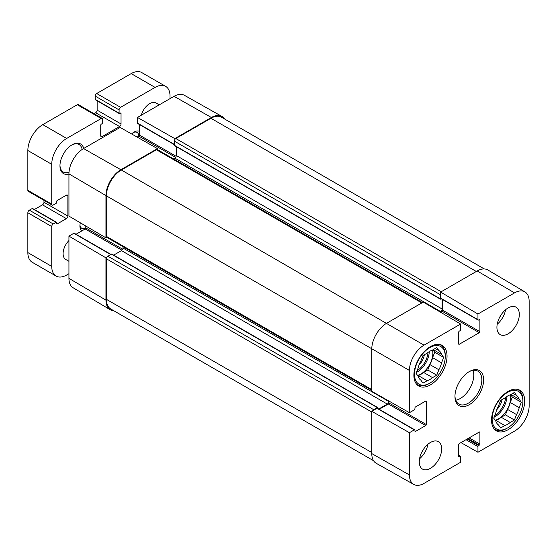 <?xml version="1.0" encoding="UTF-8"?>
<svg xmlns="http://www.w3.org/2000/svg" width="557" height="557" viewBox="0 0 557 557"><rect width="100%" height="100%" fill="white"/><g stroke="black" fill="none" stroke-linecap="round" stroke-linejoin="round"><path stroke-width="0.84" d="M524.938 291.91L487.835 269.957A21.117 12.191 120 0 0 477.21 270.967L440.622 292.091L477.955 314.016L514.543 292.891A20.658 11.927 -60 0 1 524.938 291.91A20.658 11.927 -60 0 1 529.15 301.33L529.15 405.83A20.658 11.927 -60 0 1 514.543 431.132L477.955 452.256L460.959 442.613M477.955 314.016L477.955 319.676A0.842 0.487 120 0 0 478.129 320.066A0.842 0.487 120 0 0 478.554 320.024L479.298 319.593A0.842 0.487 -60 0 1 479.723 319.551A0.842 0.487 -60 0 1 479.897 319.934L479.897 331.666A0.842 0.487 -60 0 1 479.298 332.696L459.288 344.254A0.842 0.487 -60 0 1 458.864 344.296A0.842 0.487 -60 0 1 458.69 343.906L458.69 332.181A0.842 0.487 -60 0 1 459.288 331.143L460.033 330.712A0.842 0.487 120 0 0 460.632 329.681L460.632 324.021L423.299 302.089L386.711 323.213A21.117 12.191 120 0 0 371.777 349.079L371.777 391.327L409.437 412.695L409.437 370.447A20.658 11.927 -60 0 1 424.044 345.145L460.632 324.021M478.129 320.066L440.796 298.51A0.842 0.487 -60 0 1 440.622 298.12L440.622 292.091M440.322 312.087L441.966 311.14A0.842 0.487 120 0 0 442.564 310.11L442.564 299.527M409.437 474.947L409.437 432.698L371.777 411.331L371.777 453.579L409.437 474.947A20.658 11.927 -60 0 0 413.781 484.437A20.658 11.927 -60 0 0 424.044 483.379L460.632 462.254L460.632 456.594A0.842 0.487 120 0 0 460.458 456.211A0.842 0.487 120 0 0 460.033 456.253L459.288 456.684A0.842 0.487 -60 0 1 458.864 456.726A0.842 0.487 -60 0 1 458.69 456.336L458.69 444.611A0.842 0.487 -60 0 1 459.288 443.574L479.298 432.023A0.842 0.487 -60 0 1 479.723 431.981A0.842 0.487 -60 0 1 479.897 432.371L479.897 444.096A0.842 0.487 -60 0 1 479.298 445.127L478.554 445.558A0.842 0.487 120 0 0 477.955 446.596L477.955 452.256M371.777 453.579A21.117 12.191 120 0 0 376.212 463.285L413.781 484.437M409.437 412.695L414.338 409.861A0.842 0.487 120 0 0 414.937 408.831L414.937 407.968A0.842 0.487 -60 0 1 415.529 406.93L425.687 401.068A0.842 0.487 -60 0 1 426.105 401.026A0.842 0.487 -60 0 1 426.286 401.416L426.286 424.525A0.842 0.487 -60 0 1 425.687 425.555L415.529 431.417A0.842 0.487 -60 0 1 415.111 431.459A0.842 0.487 -60 0 1 414.937 431.076L414.937 430.213A0.842 0.487 120 0 0 414.756 429.823A0.842 0.487 120 0 0 414.338 429.865L409.437 432.698M371.777 411.331L376.998 408.309A0.842 0.487 -60 0 1 377.423 408.267L414.756 429.823M379.192 409.291L388.354 403.999A0.842 0.487 120 0 0 388.946 402.969L388.946 401.068M496.921 327.349A15.84 9.142 -60 0 1 503.834 311.412A15.84 9.142 -60 0 1 516.04 307.165A15.84 9.142 -60 0 1 516.04 325.455A15.84 9.142 -60 0 1 500.2 334.604A15.84 9.142 -60 0 1 496.921 327.349M419.268 461.857A15.84 9.142 -60 0 1 426.182 445.913A15.84 9.142 -60 0 1 438.387 441.673A15.84 9.142 -60 0 1 438.387 459.964A15.84 9.142 -60 0 1 422.547 469.105A15.84 9.142 -60 0 1 419.268 461.857M413.886 375.293A23.443 13.535 -60 0 1 424.121 351.697A23.443 13.535 -60 0 1 442.188 345.417A23.443 13.535 -60 0 1 442.188 372.487A23.443 13.535 -60 0 1 418.746 386.022A23.443 13.535 -60 0 1 413.886 375.293M491.546 420.124A23.443 13.535 -60 0 1 501.773 396.535A23.443 13.535 -60 0 1 519.841 390.255A23.443 13.535 -60 0 1 519.841 417.325A23.443 13.535 -60 0 1 496.398 430.853A23.443 13.535 -60 0 1 491.546 420.124M483.629 379.86A20.275 11.704 120 0 0 469.293 371.582A20.275 11.704 120 0 0 454.958 396.417A20.275 11.704 120 0 0 469.293 404.688A20.275 11.704 120 0 0 483.629 379.86M468.834 371.853A19.008 10.973 -60 0 1 477.899 371.157A19.008 10.973 -60 0 1 481.84 379.86A19.008 10.973 -60 0 1 473.541 398.986A19.008 10.973 -60 0 1 458.891 404.083A19.008 10.973 -60 0 1 454.965 395.881M455.758 400.198A19.008 10.973 120 0 0 473.77 375.202A19.008 10.973 120 0 0 472.97 370.384M419.553 458.766A15.84 9.142 120 0 0 427.936 444.249M497.206 324.265A15.84 9.142 120 0 0 505.589 309.748M421.733 452.326A11.265 6.503 120 0 0 423.445 449.36M499.392 317.824A11.265 6.503 120 0 0 501.105 314.858M507.524 427.971A21.751 12.56 -60 0 1 492.144 419.094A21.751 12.56 -60 0 1 507.524 392.448A21.751 12.56 -60 0 1 522.905 401.332A21.751 12.56 -60 0 1 507.524 427.971L506.626 428.486A23.018 13.291 -60 0 1 495.117 429.628A23.018 13.291 -60 0 1 494.254 429.05M517.209 389.301A23.018 13.291 -60 0 1 518.135 389.754A23.018 13.291 -60 0 1 522.905 400.295L522.905 401.332M516.527 414.596L514.417 420.02L510.212 422.45A17.316 9.998 -60 0 1 504.837 425.555L500.625 427.985L498.522 424.991A17.316 9.998 -60 0 1 495.834 421.169L493.725 418.175L495.834 412.751A17.316 9.998 -60 0 1 498.522 405.823L500.625 400.399L504.837 397.97A17.316 9.998 -60 0 1 510.212 394.864L514.417 392.434L516.527 395.428A17.316 9.998 -60 0 1 519.215 399.251L521.317 402.245L519.215 407.668A17.316 9.998 -60 0 1 516.527 414.596L507.566 409.423L505.464 414.847L514.417 420.02M519.215 407.668L510.254 402.495L512.356 397.071L510.637 394.621M521.317 402.245L512.356 397.071M495.452 420.626L495.876 420.382L504.837 425.555M516.527 395.428L512.879 393.319M510.212 422.45L501.251 417.277L505.464 414.847M510.915 394.46L519.215 399.251M501.251 417.277A17.316 9.998 -60 0 1 495.876 420.382M510.254 402.495A17.316 9.998 -60 0 1 507.566 409.423M510.128 394.892A16.898 9.754 -60 0 1 510.511 398.137A16.898 9.754 -60 0 1 495.166 420.222M496.767 409.66A10.841 6.259 120 0 0 501.954 399.627M372.647 410.822A2.11 1.218 -60 0 1 373.719 409.694L377.298 407.62A0.842 0.487 -60 0 1 377.723 407.578L111.901 254.11A0.842 0.487 120 0 0 111.477 254.152L107.898 256.22A2.11 1.218 120 0 0 106.826 257.355A2.11 1.218 120 0 0 106.401 258.81L106.401 299.332A21.117 12.191 120 0 0 110.773 309.003L373.552 460.716M377.723 407.578A0.842 0.487 -60 0 1 377.897 407.968L377.897 408.546M122.979 246.674L122.979 248.032A2.11 1.218 -60 0 1 121.482 250.615L113.67 255.127M378.746 409.033L387.303 404.09A2.11 1.218 120 0 0 388.8 401.5L388.8 400.984M422.422 302.597L157.485 149.631A2.11 1.218 120 0 0 157.478 149.631A2.11 1.218 120 0 0 156.426 149.742L121.335 170.003A21.117 12.191 120 0 0 106.401 195.869L106.401 236.391A2.11 1.218 120 0 0 106.826 237.352A2.11 1.218 120 0 0 106.84 237.359L105.955 237.853L105.955 195.611L68.943 173.868L68.943 216.116L105.955 237.853M176.291 146.665L176.291 155.514A2.11 1.218 -60 0 1 174.801 158.104L173.478 158.863M440.023 311.913L440.622 311.572A2.11 1.218 120 0 0 442.112 308.989L442.112 299.269M441.269 298.782L440.768 299.074A0.842 0.487 -60 0 1 440.343 299.116A0.842 0.487 -60 0 1 440.169 298.726L440.169 294.59A2.11 1.218 -60 0 1 440.622 293.1M484.277 268.934L221.498 117.221A21.117 12.191 120 0 0 210.936 118.272L175.845 138.533A2.11 1.218 120 0 0 174.801 139.626A2.11 1.218 120 0 0 174.348 141.116L174.348 145.259A0.842 0.487 120 0 0 174.522 145.642L440.343 299.116M106.826 257.355L105.955 257.856L105.955 300.105A21.117 12.191 120 0 0 110.265 309.741A21.117 12.191 120 0 0 113.816 310.757M105.955 257.856L68.943 236.119L68.943 278.368A20.658 11.927 120 0 0 73.162 287.788L110.265 309.741M157.478 149.631L157.478 148.622L120.89 169.739A21.117 12.191 120 0 0 105.955 195.611M157.478 148.622L120.138 127.442L83.55 148.566A20.658 11.927 120 0 0 68.943 173.868M224.541 118.982A21.117 12.191 120 0 0 221.881 116.413A21.117 12.191 120 0 0 211.388 117.492L174.801 138.616L174.801 139.626M221.881 116.413L184.318 95.254A20.658 11.927 120 0 0 174.049 96.312L137.461 117.436L174.801 138.616M174.348 144.681L137.642 123.487A0.842 0.487 -60 0 1 137.461 123.097L137.461 117.436M137.14 137.085L138.811 136.117A0.842 0.487 120 0 0 139.403 135.079L139.403 124.503M68.943 236.119L73.844 233.286A0.842 0.487 -60 0 1 74.269 233.244L110.982 254.438M76.037 234.267L85.193 228.976A0.842 0.487 120 0 0 85.792 227.938L85.792 226.01M170.017 98.645L170.017 96.027A21.117 12.191 120 0 0 165.645 86.356A21.117 12.191 120 0 0 155.083 87.4L120.59 107.32A2.11 1.218 120 0 0 119.094 109.903L119.094 113.182A0.842 0.487 120 0 0 119.268 113.572A0.842 0.487 120 0 0 119.692 113.531L120.437 113.099A0.842 0.487 -60 0 1 120.862 113.057A0.842 0.487 -60 0 1 121.036 113.44L121.036 123.96A2.11 1.218 -60 0 1 119.546 126.543L102.223 136.549A2.11 1.218 -60 0 1 101.165 136.653A2.11 1.218 -60 0 1 100.726 135.685L100.726 125.165A0.842 0.487 -60 0 1 101.325 124.134L102.07 123.703A0.842 0.487 120 0 0 102.669 122.665L102.669 119.393A2.11 1.218 120 0 0 102.23 118.425A2.11 1.218 120 0 0 101.172 118.53L66.68 138.442A21.117 12.191 120 0 0 51.745 164.308L51.745 204.147A2.11 1.218 120 0 0 52.184 205.108A2.11 1.218 120 0 0 53.235 205.004L56.076 203.368A0.842 0.487 120 0 0 56.675 202.337L56.675 201.474A0.842 0.487 -60 0 1 57.267 200.436L66.38 195.18A2.11 1.218 -60 0 1 67.432 195.075A2.11 1.218 -60 0 1 67.87 196.043L67.87 216.046A2.11 1.218 -60 0 1 66.38 218.629L57.267 223.886A0.842 0.487 -60 0 1 56.849 223.928A0.842 0.487 -60 0 1 56.675 223.545L56.675 222.682A0.842 0.487 120 0 0 56.501 222.292A0.842 0.487 120 0 0 56.076 222.34L53.235 223.977A2.11 1.218 120 0 0 51.745 226.56L51.745 266.399A21.117 12.191 120 0 0 56.118 276.063A21.117 12.191 120 0 0 66.68 275.019L68.943 273.71M68.943 261.296L65.719 259.437A12.672 7.318 -60 0 1 63.094 253.637A12.672 7.318 -60 0 1 68.943 240.554M141.304 115.222A12.672 7.318 -60 0 1 156.044 102.982L159.274 104.848M139.403 131.361A10.841 6.259 120 0 0 134.181 132.009A10.841 6.259 120 0 0 131.647 133.965M83.745 148.454A17.107 9.88 120 0 0 72.055 144.827A17.107 9.88 120 0 0 59.961 165.777A17.107 9.88 120 0 0 68.943 174.083M80.347 222.814A10.841 6.259 120 0 0 79.916 225.989A10.841 6.259 120 0 0 81.976 230.835M56.501 222.292L32.605 208.499A0.842 0.487 120 0 0 32.181 208.541L29.34 210.177A2.11 1.218 120 0 0 27.85 212.767L27.85 252.6A21.117 12.191 120 0 0 32.222 262.27L56.118 276.063M43.975 200.374L43.975 202.247A2.11 1.218 -60 0 1 42.485 204.837L34.367 209.523M102.23 118.425L78.335 104.625A2.11 1.218 120 0 0 77.284 104.73L42.785 124.65A21.117 12.191 120 0 0 27.85 150.515L27.85 190.348A2.11 1.218 120 0 0 28.289 191.316L52.184 205.108M97.141 100.796L97.141 110.168A2.11 1.218 -60 0 1 95.651 112.751L94.029 113.691M165.645 86.356L141.75 72.563A21.117 12.191 120 0 0 131.194 73.608L96.695 93.527A2.11 1.218 120 0 0 95.198 96.11L95.198 99.39A0.842 0.487 120 0 0 95.379 99.773L119.268 113.572M71.595 145.099A15.84 9.142 -60 0 1 79.08 144.555A15.84 9.142 -60 0 1 82.151 149.45M69.012 172.21A15.84 9.142 -60 0 1 63.24 171.995A15.84 9.142 -60 0 1 59.968 165.241M133.395 132.51A8.731 5.041 -60 0 1 137.05 132.434A8.731 5.041 -60 0 1 138.853 136.089M85.792 227.994A8.731 5.041 -60 0 1 81.726 228.259A8.731 5.041 -60 0 1 79.957 225.056M429.865 383.132A21.751 12.56 -60 0 1 414.485 374.255A21.751 12.56 -60 0 1 429.865 347.61A21.751 12.56 -60 0 1 445.252 356.494A21.751 12.56 -60 0 1 429.865 383.132L428.974 383.655A23.018 13.291 -60 0 1 417.465 384.796A23.018 13.291 -60 0 1 416.601 384.219M439.55 344.463A23.018 13.291 -60 0 1 440.483 344.922A23.018 13.291 -60 0 1 445.252 355.457L445.252 356.494M438.867 369.764L436.765 375.188L432.552 377.618A17.316 9.998 -60 0 1 427.177 380.723L422.972 383.153L420.862 380.159A17.316 9.998 -60 0 1 418.175 376.33L416.072 373.336L418.175 367.912A17.316 9.998 -60 0 1 420.862 360.985L422.972 355.561L427.177 353.131A17.316 9.998 -60 0 1 432.552 350.026L436.765 347.596L438.867 350.59A17.316 9.998 -60 0 1 441.555 354.412L443.664 357.413L441.555 362.837A17.316 9.998 -60 0 1 438.867 369.764L429.907 364.591A17.316 9.998 -60 0 0 432.601 357.664L434.704 352.24L432.977 349.782M441.555 362.837L432.601 357.664M417.799 375.794L418.216 375.55L427.177 380.723M432.552 377.618L423.599 372.445A17.316 9.998 -60 0 1 418.216 375.55M423.599 372.445L427.804 370.015L429.907 364.591M432.469 350.054A16.898 9.754 -60 0 1 432.852 353.305A16.898 9.754 -60 0 1 417.513 375.39M438.867 350.59L435.226 348.487M433.255 349.622L441.555 354.412M443.664 357.413L434.704 352.24M436.765 375.188L427.804 370.015M419.115 364.821A10.841 6.259 120 0 0 424.302 354.795M477.21 270.967L514.543 292.891M440.622 298.12L477.955 319.676M479.298 319.593L479.897 319.934M442.564 310.11L479.897 331.666M441.966 311.14L479.298 332.696M458.69 343.906L459.288 344.254M121.335 170.003L424.044 345.145M106.401 195.869L409.437 370.447M466.007 439.696L477.955 446.596M467.205 439.007L478.554 445.558M467.95 438.575L479.298 445.127M469.14 437.886L479.897 444.096M479.298 432.023L479.897 432.371M458.69 456.336L459.288 456.684M458.69 455.473L460.033 456.253M376.998 408.309L414.338 429.865M414.937 431.076L415.529 431.417M388.354 403.999L425.687 425.555M388.946 402.969L426.286 424.525M425.687 401.068L426.286 401.416M506.919 396.431A16.898 9.754 -60 0 1 494.094 417.235M505.686 397.294A16.049 9.267 -60 0 1 494.769 415.501M371.777 452.542L106.401 299.332M371.777 412.02L106.401 258.81M373.719 409.694L107.898 256.22M377.298 407.62L111.477 254.152M387.303 404.09L121.482 250.615M388.8 401.5L122.979 248.032M371.777 389.601L106.401 236.391M421.802 302.952L156.426 149.742M440.622 311.572L174.801 158.104M442.112 308.989L176.291 155.514M440.169 298.726L174.348 145.259M440.169 294.59L174.348 141.116M441.221 291.743L175.845 138.533M476.312 271.482L210.936 118.272M105.955 300.105L68.943 278.368M120.89 169.739L83.55 148.566M211.388 117.492L174.049 96.312M174.348 144.395L137.461 123.097M176.158 156.301L139.403 135.079M175.608 157.359L138.811 136.117M110.732 254.584L73.844 233.286M122.679 249.237L85.792 227.938M121.99 250.218L85.193 228.976M51.745 266.399L27.85 252.6M51.745 226.56L27.85 212.767M53.235 223.977L29.34 210.177M56.076 222.34L32.181 208.541M57.267 223.886L56.675 223.545M66.38 218.629L42.485 204.837M67.87 216.046L43.975 202.247M67.87 196.043L66.38 195.18M51.745 204.147L27.85 190.348M51.745 164.308L27.85 150.515M66.68 138.442L42.785 124.65M101.172 118.53L77.284 104.73M102.223 136.549L100.726 135.685M119.546 126.543L95.651 112.751M121.036 123.96L97.141 110.168M121.036 113.44L120.437 113.099M119.094 113.182L95.198 99.39M119.094 109.903L95.198 96.11M120.59 107.32L96.695 93.527M155.083 87.4L131.194 73.608M429.266 351.599A16.898 9.754 -60 0 1 416.434 372.403M428.027 352.456A16.049 9.267 -60 0 1 417.109 370.663M458.69 455.187L460.458 456.211M518.135 389.754L517.418 389.336M495.117 429.628L494.393 429.21M371.777 390.318L106.84 237.359M440.483 344.922L439.758 344.505M417.465 384.796L416.74 384.379"/></g></svg>
